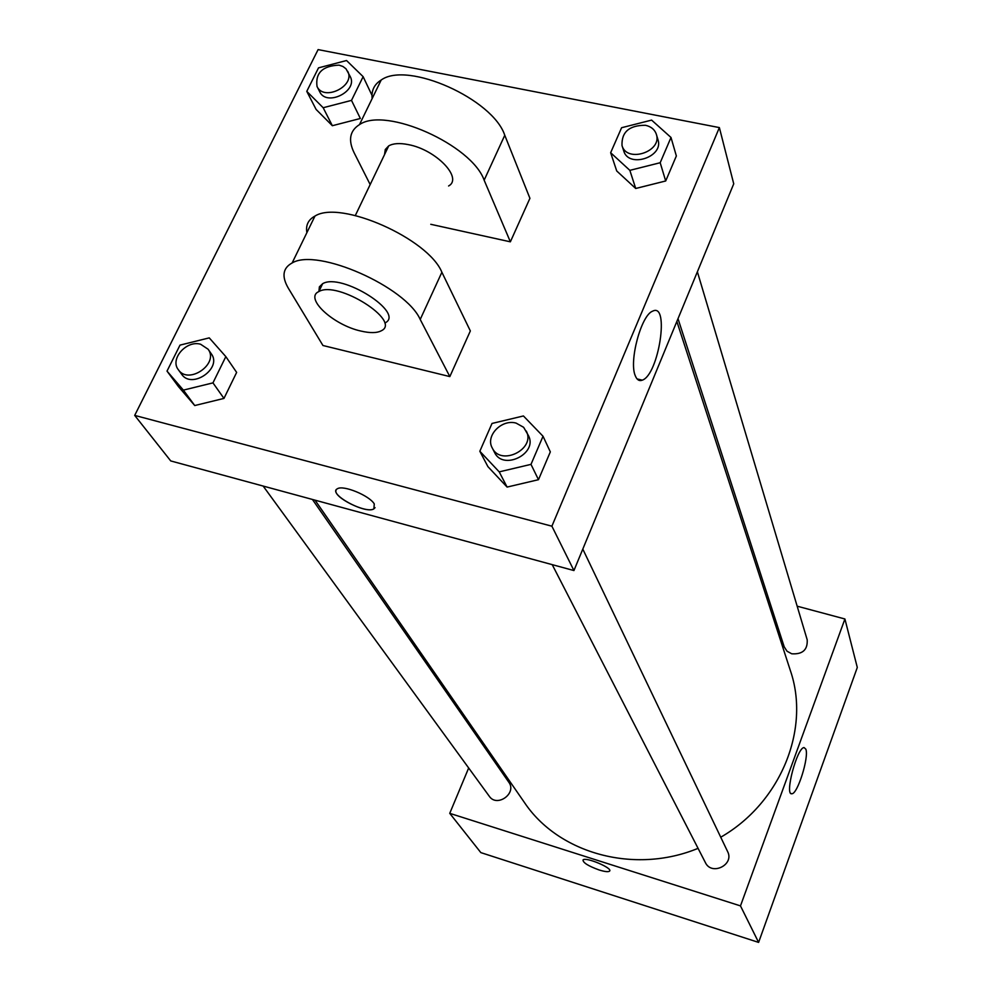 <?xml version="1.0" encoding="UTF-8"?>
<svg xmlns="http://www.w3.org/2000/svg" width="992" height="992" viewBox="0 0 992 992"><rect width="100%" height="100%" fill="white"/><g stroke="black" fill="none" stroke-linecap="round" stroke-linejoin="round"><path stroke-width="1.49" d="M797.159 606.186L844.911 618.983L857.299 667.467L758.607 942.4L480.835 852.612L449.748 813.341L468.67 767.969M480.016 740.776L480.636 739.276M315.022 500.154L524.322 802.342C558.31 853.43 634.26 874.721 698.058 848.346M720.738 837.211C780.977 802.64 810.538 728.835 790.351 670.518L676.854 321.458M844.911 618.983L740.478 905.894L449.748 813.341M766.791 598.052L768.577 598.536M552.222 564.646L705.386 862.581C711.648 876.134 734.613 864.739 727.607 851.558L582.8 549.097M263.153 486.055L489.292 796.266C496.992 807.835 517.216 793.278 508.809 782.229L312.43 499.447M697.376 271.796L807.203 639.828C807.736 649.834 802.578 654.497 791.728 653.79L787.016 651.211L784.213 646.858L678.007 318.668M740.478 905.894L758.607 942.4M805.839 749.171C809.212 757.008 797.518 794.319 791.839 793.749C784.3 795.596 797.122 747.199 804.09 747.584L805.839 749.171M609.572 871.137L609.559 871.137C608.27 872.092 604.798 871.708 599.168 869.984C588.343 866.041 582.961 862.705 583.023 859.977C585.429 856.53 613.254 868.236 609.559 871.137C608.27 872.104 604.798 871.708 599.168 869.984C588.343 866.041 582.961 862.705 583.036 859.965M733.733 183.818L573.934 570.549L170.736 460.933L134.701 415.4L318.097 49.6L719.374 127.596L733.733 183.818L573.934 570.549L170.736 460.933M629.846 170.351L610.65 152.718L621.6 127.72L651.608 120.106L671.001 137.479L660.188 162.725L629.846 170.351L635.711 188.48L616.714 170.959L610.65 152.718M622.009 145.576L623.72 150.883C628.494 168.628 664.07 157.021 657.956 139.686L656.357 134.329C654.745 129.568 651.099 126.542 645.408 125.277C629.263 125.265 621.451 132.035 622.009 145.576C626.783 163.358 662.482 151.702 656.357 134.329M671.001 137.479L676.358 155.967L665.694 180.978L635.711 188.48L616.714 170.959M660.188 162.725L665.694 180.978L635.711 188.48M499.212 471.87L479.83 451.261L492.02 423.448L523.429 415.958L543.033 436.257L530.993 464.368L499.212 471.87L507.098 487.072L487.915 466.637L479.83 451.261M492.243 447.95L494.537 452.414C503.018 471.039 538.148 453.604 528.451 435.587L523.627 427.292L516.15 423.125C501.704 418.81 485.212 435.872 492.243 447.95C500.749 466.612 536.002 449.116 526.281 431.049M543.033 436.257L550.324 451.881L538.482 479.694L507.098 487.072L487.915 466.637M530.993 464.368L538.482 479.694L507.098 487.072M323.169 107.731L306.776 91.363L318.519 67.865L346.543 60.524L363.134 76.669L351.503 100.39L323.169 107.731L332.345 125.711L316.088 109.418L306.776 91.363M317.031 86.478L319.684 91.723C326.455 106.975 358.273 91.227 350.25 76.595L346.022 68.832L342.959 66.489L339.053 65.137C322.586 65.844 315.245 72.949 317.031 86.478C323.814 101.754 355.731 85.957 347.696 71.3M363.134 76.669L371.814 94.959M351.503 100.39L360.356 118.482L332.345 125.711L316.088 109.418M183.384 390.116L167.016 371.107L180.011 345.117L209.25 337.875L225.829 356.624L212.958 382.875L183.384 390.116L194.742 405.542L178.51 386.669L167.016 371.107M178.362 369.743L181.648 374.257C191.729 389.62 222.518 368.354 211.296 353.809L208.109 349.234L200.62 344.249C186.446 339.921 169.62 359.116 178.362 369.743C188.455 385.132 219.356 363.791 208.109 349.234M225.829 356.624L236.642 372.409L223.969 398.412L194.742 405.542L178.51 386.669M212.958 382.875L223.969 398.412L194.742 405.542M635.264 375.695C628.804 361.212 641.254 314.972 652.649 311.166C669.91 302.039 658.762 374.864 642.283 380.159C639.232 381.35 636.889 379.862 635.264 375.695M719.374 127.596L551.899 526.194L573.934 570.549M374.269 503.936L373.872 508.871C365.428 514.6 327.025 493.483 337.429 488.746C343.257 484.778 369.607 495.64 374.269 503.936M551.899 526.194L134.701 415.4M336.176 489.986C331.96 496.756 366.544 514.03 373.872 508.871L375.05 507.668M236.642 372.409L223.969 398.412M550.324 451.881L538.482 479.694M676.358 155.967L665.694 180.978M360.356 118.482L332.345 125.711M449.835 376.588L420.211 319.461C405.976 286.837 317.217 247.578 292.132 262.967C282.757 268.063 281.505 276.495 288.374 288.275L322.946 345.501L449.835 376.588L470.344 330.944L441.886 272.254C428.321 238.7 340.392 199.665 314.96 216.07C308.264 219.703 305.573 225.234 306.888 232.661M430.776 224.304L510.372 241.825L529.926 198.313L504.767 135.284C493.086 99.15 407.576 60.785 381.188 80.017C374.282 84.32 371.268 90.52 372.136 98.605M448.595 185.988C463.214 178.126 436.009 149.631 408.295 144.609C399.714 142.91 393.179 143.332 388.715 145.886L385.256 149.556L384.549 154.591M370.177 184.562L354.132 152.78C347.994 140.12 349.779 130.733 359.476 124.62C385.566 106.293 471.87 144.882 484.146 180.184L504.767 135.284M510.372 241.825L484.146 180.184M384.884 322.995C405.951 313.311 341.533 272.242 322.636 283.7L319.362 286.862L318.94 291.388M360.952 331.068C333.312 325.116 303.912 298.009 318.866 291.561C337.714 280.228 402.281 321.247 381.25 330.807C376.836 333.101 370.078 333.188 360.952 331.068M420.211 319.461L441.886 272.254M790.959 793.488L791.839 793.749M642.283 380.159L637.062 378.919M388.715 145.886L355.334 215.5M318.866 291.561L322.636 283.7M359.476 124.62L381.188 80.017M292.132 262.967L314.96 216.07"/></g></svg>
